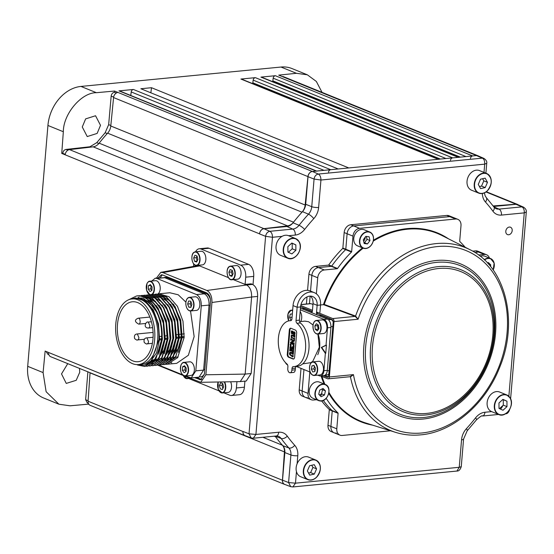 <?xml version="1.0" encoding="UTF-8"?>
<svg xmlns="http://www.w3.org/2000/svg" width="554" height="554" viewBox="0 0 554 554"><rect width="100%" height="100%" fill="white"/><g stroke="black" fill="none" stroke-linecap="round" stroke-linejoin="round"><path stroke-width="0.83" d="M79.499 368.417L79.741 372.274L76.203 380.307L66.258 383.41L61.515 373.922L67.754 363.639M100.509 125.329L97.137 133.424L87.234 136.554L82.269 126.977L85.648 118.875L95.551 115.751L100.509 125.329M113.577 97.566L110.779 125.993A9.958 7.68 -67.9 0 1 107.615 133.161A163.652 126.25 112.1 0 0 99.152 143.167A9.958 7.68 -67.9 0 1 93.141 146.831L69.52 149.615A4.979 3.843 112.1 0 0 65.185 154.815L61.743 153.416L62.761 153.32C63.101 151.145 64.188 149.85 66.009 149.428L89.935 146.768L96.742 142.662L105.149 132.738L108.66 124.65L111.167 96.105C111.541 93.924 112.642 92.65 114.47 92.262L114.553 91.05L117.974 92.442A4.979 3.843 112.1 0 0 113.577 97.566L307.948 176.594L305.15 205.028A9.958 7.68 -67.9 0 1 301.992 212.196A163.652 126.25 112.1 0 0 293.523 222.202A9.958 7.68 -67.9 0 1 287.512 225.866L263.891 228.65A4.979 3.843 112.1 0 0 259.556 233.85L259.549 233.933A4.979 3.843 -67.9 0 1 263.953 228.726L286.889 226.503A9.958 7.68 112.1 0 0 293.066 222.784A163.652 126.25 -67.9 0 1 302.484 211.656A9.958 7.68 112.1 0 0 305.69 204.287L308.01 176.678A4.979 3.843 -67.9 0 1 312.414 171.47L476.454 155.57A4.979 3.843 -67.9 0 1 478.005 155.812L483.871 158.382L482.361 158.146L476.454 155.57M322.019 92.345L316.355 81.466L307.338 74.804L296.425 73.301L278.717 75.129L282.152 76.528A4.979 3.843 112.1 0 1 283.62 76.736L477.998 155.771A4.979 3.843 112.1 0 0 476.523 155.563L472.666 155.937A2.486 1.918 112.1 0 0 470.478 158.416M307.338 74.804L292.048 68.585A37.333 28.801 112.1 0 0 281.017 67.041L80.967 86.424A37.333 28.801 112.1 0 0 47.928 125.46L27.7 366.326A37.333 28.801 112.1 0 0 43.648 398.001L58.911 404.212L70.053 405.805L88.218 404.157L88.301 403.243M48.828 354.602L47.734 354.158L46.134 351.492M88.321 403.25L87.213 402.8L85.628 399.697L87.878 371.824M89.014 404.482L88.218 404.157M282.104 236.343L272.478 237.278L255.92 434.447L249.023 433.83L251.163 437.937L245.166 435.693A4.979 3.843 -67.9 0 1 242.964 431.441L242.957 431.524A4.979 3.843 112.1 0 0 245.083 435.749L50.712 356.714A4.979 3.843 112.1 0 1 48.586 352.489L45.144 351.091L43.094 372.586L46.12 391.713L58.911 404.212M245.083 435.749A4.979 3.843 112.1 0 0 245.831 435.943M275.013 436.123A9.958 7.68 -67.9 0 1 275.511 436.718A163.652 126.25 112.1 0 0 282.422 445.236A9.958 7.68 -67.9 0 1 284.424 451.905L282.45 480.256A4.979 3.843 112.1 0 0 284.583 484.397A4.979 3.843 112.1 0 0 285.068 484.542M90.06 372.71A9.958 7.68 -67.9 0 1 90.046 372.87L88.079 401.221A4.979 3.843 112.1 0 0 90.212 405.362L284.583 484.397M114.553 91.05L96.389 92.698C81.466 92.435 63.288 113.902 63.336 131.727L61.743 153.416M65.24 154.331L62.761 153.32M116.312 93.017L114.47 92.262M317.006 171.2A2.486 1.918 112.1 0 0 316.272 171.096L312.345 171.477A4.979 3.843 112.1 0 0 307.948 176.594M130.758 95.468L131.208 91.943A2.486 1.918 -67.9 0 1 133.396 89.471L118.965 90.87A2.486 1.918 -67.9 0 1 119.699 90.974L316.659 171.061M150.854 92.809L151.498 87.712L140.868 88.744L338.175 168.97L330.703 169.697A2.486 1.918 112.1 0 0 328.515 172.176M151.498 87.712L348.805 167.945L438.235 159.275L240.928 79.049A2.486 1.918 -67.9 0 1 241.662 79.153L438.623 159.24M252.61 83.606A2.486 1.918 112.1 0 0 252.825 82.795L253.164 80.129A2.486 1.918 -67.9 0 1 255.359 77.65L240.928 79.049M438.969 159.379A2.486 1.918 112.1 0 0 438.235 159.275M458.975 157.44A2.486 1.918 112.1 0 0 458.241 157.336L452.666 157.876A2.486 1.918 112.1 0 0 450.471 160.355M272.616 81.667A2.486 1.918 112.1 0 0 272.831 80.856L273.17 78.19A2.486 1.918 -67.9 0 1 275.359 75.711L260.934 77.11A2.486 1.918 -67.9 0 1 261.668 77.214L458.629 157.301M518.163 204.8A4.979 3.843 112.1 0 0 517.498 204.419A4.979 3.843 112.1 0 0 516.093 204.204L493.171 205.949M478.469 156.013A4.979 3.843 112.1 0 0 477.998 155.771M209.045 248.268L201.047 249.044A9.958 5.872 -95.5 0 0 199.274 248.767L207.279 247.991A9.958 5.872 84.5 0 1 209.045 248.268L248.649 264.369A9.958 5.872 84.5 0 1 253.711 276.391L245.706 277.166L245.097 284.403L251.101 283.821L252.569 284.417C256.052 286.466 257.735 290.469 257.624 296.425L251.149 373.507L245.145 374.089L251.62 297.006L211.947 302.491C212.064 296.535 210.382 292.533 206.898 290.49L162.869 272.589L160.812 272.353L156.457 278.08M194.475 377.599L200.742 379.815L204.412 374.179L210.478 301.895C210.589 297.408 209.329 294.409 206.69 292.9L162.668 274.999L161.339 274.791L158.195 277.914M196.476 377.406L201.718 379.518M162.357 274.888L160.196 277.72M157.731 365.148L183.575 375.66M184.191 375.91L200.707 382.308L205.88 374.781L211.947 302.491M205.88 374.781L245.145 374.089L240.249 381.602L200.707 382.308M251.149 373.507L246.253 381.02L240.249 381.602M189.004 378.472A9.958 5.872 -95.5 0 0 190.126 379.109L218.955 390.833M244.404 387.191A9.958 5.872 84.5 0 1 239.494 394.711L231.496 395.487A9.958 5.872 -95.5 0 0 236.399 387.966L244.404 387.191L244.91 381.145M223.844 392.821L229.723 395.21A9.958 5.872 -95.5 0 0 231.496 395.487M236.932 381.671L236.399 387.966M160.812 272.353L197.563 265.678L199.62 265.913L162.869 272.589M201.047 249.044L240.651 265.144L248.649 264.369M199.274 248.767A9.958 5.872 -95.5 0 0 195.555 251.793M193.519 266.412L193.727 263.967M252.569 284.417L246.565 284.998L233.324 279.618M228.47 277.644L199.62 265.913M245.706 277.166A9.958 5.872 -95.5 0 0 240.651 265.144M253.711 276.391L253.019 284.631M206.898 290.49L246.565 284.998C250.048 287.048 251.738 291.051 251.62 297.006L257.624 296.425M204.814 369.393L203.664 369.504L209.024 305.676L210.174 305.566M205.963 293.461L167.093 277.658L165.092 277.852L203.969 293.655L205.963 293.461A9.958 5.872 84.5 0 1 210.458 299.624M164.081 277.499L165.321 277.381A9.958 5.872 84.5 0 1 167.093 277.658M204.433 373.888A9.958 5.872 84.5 0 1 200.756 376.838L199.994 376.907M224.592 381.886A6.842 4.037 84.5 0 1 223.366 392.641A6.842 4.037 84.5 0 1 222.355 392.966L228.158 392.405A6.842 4.037 -95.5 0 0 229.169 392.073A6.842 4.037 -95.5 0 0 230.616 381.782M223.615 386.907L222.743 383.52L220.631 382.786L219.384 385.439L220.257 388.825L222.369 389.552L223.615 386.907M222.75 383.555L221.981 385.189L222.847 388.534M221.981 385.189L219.384 385.439M229.536 266.46A6.842 4.037 84.5 0 1 230.547 266.135L229.474 266.481C225.042 268.434 227.375 280.85 231.863 279.756L237.666 279.195A6.842 4.037 -95.5 0 0 238.67 278.87A6.842 4.037 -95.5 0 0 240.907 271.121A6.842 4.037 -95.5 0 0 236.343 265.574L230.547 266.135A6.842 4.037 84.5 0 1 235.104 271.682A6.842 4.037 84.5 0 1 232.874 279.431A6.842 4.037 84.5 0 1 231.863 279.756A6.842 4.037 84.5 0 1 228.663 277.803M231.877 276.349L233.116 273.697L232.251 270.317L230.132 269.583L228.892 272.229L229.758 275.615L231.877 276.349M232.334 275.366L229.758 275.615M232.258 270.345L231.489 271.979L232.355 275.331M231.489 271.979L228.892 272.229M194.329 252.146A6.842 4.037 84.5 0 1 195.333 251.821L194.267 252.167C189.835 254.113 192.169 266.536 196.656 265.442L202.459 264.881A6.842 4.037 -95.5 0 0 203.463 264.556A6.842 4.037 -95.5 0 0 205.7 256.8A6.842 4.037 -95.5 0 0 201.137 251.253L195.333 251.821A6.842 4.037 84.5 0 1 199.897 257.361A6.842 4.037 84.5 0 1 197.667 265.117A6.842 4.037 84.5 0 1 196.656 265.442A6.842 4.037 84.5 0 1 193.457 263.489M197.051 256.031L196.282 257.665L197.148 261.017M197.037 255.996L194.925 255.262L193.685 257.915L194.551 261.301L196.67 262.035L197.91 259.383L197.037 255.996M197.127 261.052L194.551 261.301M196.282 257.665L193.685 257.915M181.089 364.913A6.842 4.037 84.5 0 1 181.255 364.539A6.842 4.037 84.5 0 1 183.852 362.378C183.284 362.115 182.384 362.856 181.151 364.601C179.634 370.91 180.978 374.712 185.168 376L190.971 375.439A6.842 4.037 -95.5 0 0 193.568 373.278A6.842 4.037 -95.5 0 0 193.796 365.723A6.842 4.037 -95.5 0 0 189.648 361.817L183.852 362.378A6.842 4.037 84.5 0 1 187.993 366.291A6.842 4.037 84.5 0 1 187.764 373.839A6.842 4.037 84.5 0 1 185.168 376A6.842 4.037 84.5 0 1 181.968 374.047M186.012 371.637L186.262 368.168L184.565 365.737L182.612 366.783L182.356 370.252L184.053 372.676L186.012 371.637M185.126 366.54L182.612 366.783M185.202 366.651L184.953 370.003L186.019 371.519M184.953 370.003L182.356 370.252M191.746 303.931A6.842 4.037 -95.5 0 0 191.822 304.534M186.546 299.88A6.842 4.037 84.5 0 1 189.309 297.346C187.051 297.81 185.881 300.005 185.805 303.924C186.352 308.467 187.958 310.815 190.631 310.967L196.435 310.406A6.842 4.037 -95.5 0 0 199.835 303.841A6.842 4.037 -95.5 0 0 195.112 296.785L189.309 297.346A6.842 4.037 84.5 0 1 194.032 304.402A6.842 4.037 84.5 0 1 190.631 310.967A6.842 4.037 84.5 0 1 187.432 309.014M190.701 301.161L188.582 301.03L187.654 304.049L188.838 307.193L190.957 307.325L191.892 304.305L190.701 301.161M190.901 301.688L190.251 303.793L187.654 304.049M191.068 306.978L188.838 307.193M190.251 303.793L191.241 306.41M157.848 293.966A6.842 4.037 -95.5 0 0 159.462 292.048A6.842 4.037 -95.5 0 0 159.628 284.534A6.842 4.037 -95.5 0 0 155.501 280.677L149.705 281.238A6.842 4.037 84.5 0 1 153.825 285.095A6.842 4.037 84.5 0 1 153.666 292.609A6.842 4.037 84.5 0 1 152.045 294.527M151.041 285.497L150.827 288.925L151.886 290.393M149.947 291.556L151.886 290.448L152.101 286.965L150.383 284.59L148.444 285.691L148.223 289.174L149.947 291.556M150.827 288.925L148.223 289.174M151 285.442L148.444 285.691M163.195 364.601L164.4 364.546L175.847 356.43L181.31 337.802L180.161 321.459L174.593 306.556L166.242 297.027L156.145 294.084L154.947 294.257M164.559 358.57L165.196 359.144M165.944 359.761L166.546 360.218M170.521 362.448L171.795 362.884M166.013 364.331L176.657 363.362L188.353 355.273L194.142 336.555L190.534 310.974M167.218 364.276L177.599 357.718L184.136 337.531L182.979 321.182L177.418 306.279L169.06 296.757L158.963 293.807L157.758 293.98M156.373 294.063L166.525 296.902L175.126 306.722L180.569 321.396L181.726 337.76L175.306 357.794L164.815 364.504L163.402 364.56M130.979 299.07L143.167 298.038L154.469 307.823C159.857 317.165 162.225 327.795 161.567 339.713L156.062 358.396L144.656 366.464L137.434 364.982M136.727 295.961L136.817 295.954A35.47 20.92 -95.5 0 0 136.492 295.988C150.307 293.385 164.088 317.525 161.983 339.678L155.632 359.608L144.85 366.443M146.27 366.242L147.482 366.187L158.922 358.071L164.386 339.443L163.236 323.1L157.668 308.197L149.317 298.668L139.22 295.718L138.029 295.891M138.237 295.891L139.636 295.684L149.732 298.634L158.084 308.156L163.7 323.287L164.801 339.401L159.282 358.106L147.683 366.166M149.088 365.972L150.3 365.917L161.74 357.794L167.211 339.166L166.055 322.823L160.494 307.92L152.135 298.398L142.039 295.448L140.848 295.621M142.246 295.427L152.551 298.357L160.902 307.879L166.519 323.017L167.62 339.131L162.1 357.829L150.508 365.896M151.907 365.695L153.119 365.64L164.559 357.524L170.03 338.896L168.88 322.553L163.312 307.65L154.961 298.121L144.864 295.171L143.666 295.344M145.072 295.157L155.369 298.087L163.721 307.608L169.344 322.74L170.445 338.854L164.926 357.559L153.326 365.619M154.732 365.425L155.944 365.37L167.384 357.247L172.848 338.619L171.698 322.276L166.131 307.373L157.779 297.851L147.683 294.901L146.485 295.074M146.692 295.074L148.098 294.86L158.188 297.81L166.546 307.332L172.162 322.47L173.263 338.584L167.744 357.282L156.353 365.328L154.933 365.384M157.551 365.148L158.763 365.093L170.203 356.977L175.673 338.349L174.517 322.006L168.956 307.103L160.598 297.574L150.501 294.624L149.303 294.797M150.709 294.61L161.013 297.54L169.365 307.061L174.981 322.193L176.082 338.307L170.563 357.011L159.171 365.058L157.752 365.107M160.369 364.878L161.581 364.823L173.021 356.7L178.492 338.072L177.342 321.729L171.775 306.826L163.423 297.304L153.326 294.354L152.128 294.527M153.534 294.333L163.832 297.263L172.183 306.784L177.799 321.922L178.907 338.037L173.388 356.741L161.789 364.802M154.469 307.823A35.47 20.92 -95.5 0 0 136.81 295.954L136.817 295.954M143.458 295.386L142.274 295.697M142.073 295.76L140.903 296.203M139.13 297.11L137.911 297.92M138.41 364.567L141.409 364.276A32.977 19.452 -95.5 0 0 157.668 339.353A32.977 19.452 -95.5 0 0 135.044 298.627L132.046 298.918A32.977 19.452 -95.5 0 0 115.793 323.841A32.977 19.452 -95.5 0 0 138.41 364.567A32.977 19.452 -95.5 0 0 154.663 339.644A32.977 19.452 -95.5 0 0 132.046 298.918M136.36 364.58L144.289 365.238L151.38 360.661L158.963 339.505C159.538 329.311 157.724 320.018 153.527 311.625L145.307 301.113L135.488 297.962L131.762 298.945M135.626 297.948L145.169 300.649L153.326 309.949L158.492 323.848L159.6 339.353L156.56 352.87L150.113 361.949M146.623 364.359L154.871 359.158L160.355 347.78M153.707 305.96L160.722 321.078L162.419 339.076L158.645 354.221M156.526 305.69L163.541 320.801L165.244 338.806L161.463 353.951M147.496 364.172L147.059 364.137M151.408 363.93L154.49 363.182M155.252 362.849L166.006 347.178M159.344 305.42L166.366 320.531L168.063 338.529L164.282 353.674M162.17 305.143L169.185 320.254L170.881 338.259L167.107 353.404M160.895 362.302L171.65 346.631M164.988 304.873L172.003 319.983L173.707 337.982L169.926 353.127M163.714 362.032L174.468 346.361M167.807 304.596L174.829 319.706L176.525 337.711L172.744 352.856M166.539 361.755L177.294 346.084M170.632 304.326L177.647 319.436L179.344 337.441L175.57 352.579M156.837 312.324L148.25 301.12L137.863 297.727M159.642 312.027L153.146 302.664L145.21 297.844M162.467 311.757L155.972 302.387L148.029 297.574M140.017 298.274L141.055 297.837M144.178 297.117L146.685 297.131M147.357 297.221L155.57 301.328M142.163 298.059L141.132 298.599M141.485 298.724L142.517 298.156M168.104 311.209L161.609 301.84L153.673 297.027M173.748 310.662L167.253 301.293L159.317 296.48M176.567 310.385L170.071 301.023L162.135 296.21M173.444 304.042L180.68 319.997L182.169 337.164L178.388 352.316M159.725 336.534L161.706 336.313M165.369 335.911L167.35 335.696M176.65 334.671L178.63 334.45M179.475 334.36L181.449 334.145M182.294 334.048L184.274 333.833M117.483 324.526A30.11 17.756 84.5 0 1 132.551 301.757A30.11 17.756 84.5 0 1 152.973 338.958A30.11 17.756 84.5 0 1 138.355 361.686A30.11 17.756 84.5 0 1 117.483 324.526M156.921 278.454L164.725 277.699L204.336 293.807L196.532 294.562L156.921 278.454L155.265 278.198L151.775 281.037M191.268 377.911L199.011 377.163L203.616 370.107L209.073 305.074C209.211 299.458 207.632 295.697 204.336 293.807M185.417 375.979L191.213 377.918L195.811 370.861L201.275 305.829C201.386 300.233 199.807 296.48 196.532 294.562M158.673 365.1L182.453 374.774M159.628 338.944L161.63 338.75M165.272 338.397L167.266 338.203M176.553 337.303L178.554 337.102M179.371 337.026L181.373 336.832M182.197 336.749L184.191 336.555M184.129 337.587L182.121 337.781M181.31 337.857L179.302 338.051M178.485 338.134L176.477 338.328M167.204 339.228L165.196 339.422M161.567 339.775L159.552 339.976M175.639 356.755L168.838 361.914M156.138 359.574L156.706 359.982M157.53 360.522L158.222 360.931M159.275 361.457L159.718 361.644M169.358 361.485L180.112 345.814M136.492 295.988L128.874 299.686M185.881 302.138L178.249 294.79L169.815 292.754L158.97 293.807M164.725 277.699L155.335 278.191M508.676 234.764A3.982 3.075 112.1 0 0 512.076 231.343A3.982 3.075 112.1 0 0 510.497 227.223A3.982 3.075 112.1 0 0 509.32 227.057A3.982 3.075 112.1 0 0 505.92 230.478A3.982 3.075 112.1 0 0 507.499 234.598A3.982 3.075 112.1 0 0 508.676 234.764M321.639 400.916A107.026 82.567 112.1 0 0 329.173 409.371L332.109 410.569A107.026 82.567 112.1 0 1 323.321 400.417A107.026 82.567 112.1 0 0 332.109 410.569L337.975 412.952A0.499 0.381 -67.9 0 1 338.092 413.312L336.79 428.824A7.465 5.762 112.1 0 0 339.976 435.153A7.465 5.762 112.1 0 0 342.185 435.465L390.563 430.777M338.092 413.312L332.22 410.929L330.918 426.435A7.465 5.762 112.1 0 0 334.11 432.771A7.465 5.762 112.1 0 0 336.313 433.076M339.976 435.153L334.11 432.771A7.465 5.762 -67.9 0 1 330.918 426.435L332.22 410.929L329.291 409.731L327.989 425.243L336.79 428.824M334.11 432.771L331.174 431.58A7.465 5.762 -67.9 0 1 327.989 425.243M489.459 258.088A7.465 5.762 112.1 0 0 486.578 254.764L480.713 252.375A7.465 5.762 112.1 0 0 478.504 252.063L474.792 252.423L478.504 252.063A7.465 5.762 -67.9 0 1 480.713 252.375L477.777 251.184A7.465 5.762 -67.9 0 0 475.574 250.872L472.673 251.156M301.016 368.362L299.215 389.808A7.465 5.762 -67.9 0 0 302.401 396.138L305.337 397.336A7.465 5.762 -67.9 0 1 302.152 390.999L303.952 369.553L302.152 390.999A7.465 5.762 112.1 0 0 305.337 397.336A7.465 5.762 112.1 0 0 307.546 397.64M465.173 247.271A107.026 82.567 112.1 0 0 459.813 241.53A0.499 0.381 -67.9 0 1 459.695 241.17L460.997 225.658A7.465 5.762 112.1 0 0 457.805 219.322A7.465 5.762 112.1 0 0 455.603 219.017L359.581 228.324A7.465 5.762 112.1 0 0 352.967 236.129L347.102 233.746A7.465 5.762 -67.9 0 1 353.708 225.935L449.737 216.628A7.465 5.762 -67.9 0 1 451.939 216.939A7.465 5.762 112.1 0 0 449.737 216.628L353.708 225.935A7.465 5.762 112.1 0 0 347.102 233.746L345.8 249.252A0.499 0.381 -67.9 0 1 345.62 249.639A107.026 82.567 112.1 0 0 331.673 266.121A0.499 0.381 -67.9 0 1 331.347 266.329L318.467 267.575A7.465 5.762 112.1 0 0 311.86 275.386L308.924 274.188L307.567 290.358M307.013 296.909L306.417 304.014M317.726 277.769L311.86 275.386L310.538 291.113L311.86 275.386A7.465 5.762 -67.9 0 1 318.467 267.575L324.332 269.964A7.465 5.762 112.1 0 0 317.726 277.769L316.376 293.835M310.115 296.113L309.478 303.717L310.115 296.113M308.924 274.188A7.465 5.762 -67.9 0 1 315.531 266.384L318.467 267.575L331.347 266.329A0.499 0.381 112.1 0 0 331.673 266.121L337.538 268.503A0.499 0.381 -67.9 0 1 337.213 268.711L324.332 269.964M455.603 219.017L446.801 215.437A7.465 5.762 -67.9 0 1 449.003 215.748L457.805 219.322M446.801 215.437L350.779 224.744L359.581 228.324M352.967 236.129L351.665 251.634A0.499 0.381 -67.9 0 1 351.485 252.028L345.62 249.639A0.499 0.381 112.1 0 0 345.8 249.252L347.102 233.746L344.166 232.548A7.465 5.762 -67.9 0 1 350.779 224.744M344.166 232.548L342.864 248.06L351.665 251.634M342.684 248.448A107.026 82.567 112.1 0 0 328.737 264.93L331.673 266.121A107.026 82.567 112.1 0 1 345.62 249.639L342.684 248.448A0.499 0.381 112.1 0 0 342.864 248.06M337.213 268.711L328.411 265.137A0.499 0.381 112.1 0 0 328.737 264.93M328.411 265.137L315.531 266.384M505.386 413.796C507.249 413.956 508.697 412.488 509.722 409.406L509.535 409.655M505.56 413.769L506.862 412.834M484.916 412.252A4.979 2.936 -95.5 0 1 482.458 416.019C482.382 415.154 480.401 416.4 476.523 419.773L467.154 430.839L463.573 439.087L461.26 466.662L459.245 467.299L461.551 439.862A15.11 11.655 -67.9 0 1 466.413 428.671A158.499 122.275 112.1 0 0 475.54 417.896A15.11 11.655 -67.9 0 1 484.916 412.252L491.606 411.608M456.925 471.052L459.245 467.299L295.483 483.171L292.893 486.945L456.925 471.052C458.788 471.212 460.236 469.744 461.26 466.662M292.893 486.945L290.725 486.668L288.586 482.555L295.483 483.171L296.459 471.586M278.71 432.238L255.92 434.447L253.317 438.221L276.259 435.998A4.979 2.936 -95.5 0 0 278.71 432.238A15.11 11.655 -67.9 0 1 287.284 436.136A158.499 122.275 112.1 0 0 294.735 445.312A15.11 11.655 -67.9 0 1 297.789 455.734L297.11 463.788M484.002 172.426L484.702 164.15L486.737 163.243C487.125 161.56 486.17 159.94 483.871 158.382M318.633 207.466A15.11 11.655 -67.9 0 1 313.765 218.65A4.979 1.371 -137.6 0 0 308.488 214.183A10.131 7.818 112.1 0 0 311.75 206.677A4.979 1.184 -175.2 0 0 318.633 207.466L320.939 180.022L484.702 164.15C484.812 160.992 484.037 158.991 482.361 158.146L318.321 174.046C320.06 175.085 320.932 177.072 320.939 180.022L314.07 179.067C314.554 176.22 315.974 174.552 318.321 174.046L312.414 171.47M242.964 431.441L249.023 433.83L265.608 236.323L272.478 237.278C272.471 234.328 271.599 232.341 269.86 231.302L292.789 229.079A10.131 7.818 112.1 0 0 299.077 225.298A163.472 126.118 -67.9 0 1 308.488 214.183L302.484 211.656M259.549 233.933L265.608 236.323C266.093 233.476 267.513 231.807 269.86 231.302L263.953 228.726M290.725 486.668L284.728 484.418A4.979 3.843 -67.9 0 1 282.526 480.166L284.846 452.556A9.958 7.68 112.1 0 0 282.831 445.686A163.652 126.25 -67.9 0 1 275.144 436.213A9.958 7.68 112.1 0 0 275.068 436.116M493.559 206.476L516.016 204.294A4.979 3.843 -67.9 0 1 517.561 204.537L523.44 207.113M329.291 409.731A0.499 0.381 112.1 0 0 329.173 409.371M526.3 211.953L524.264 212.874L501.467 215.084A15.11 11.655 -67.9 0 1 492.901 211.185A158.499 122.275 112.1 0 0 485.449 202.009A15.11 11.655 -67.9 0 1 482.34 193.512M501.467 215.084A4.979 2.936 -95.5 0 0 498.995 209.093L521.923 206.871L523.426 207.106C525.607 208.533 526.563 210.153 526.3 211.967L510.608 398.825M516.016 204.294L521.923 206.871C523.641 207.909 524.423 209.911 524.264 212.874L508.863 396.283M363.189 248.15A101.403 78.232 112.1 0 0 324.249 304.423L323.432 304.693A101.894 78.613 -67.9 0 1 362.468 247.86M350.114 376.637L353.452 374.629L350.467 376.928L349.927 376.734M324.249 304.423L355.578 316.064A0.499 0.367 -65 0 1 355.169 316.431L323.55 304.686M350.467 376.928A98.813 76.23 -67.9 0 0 395.653 432.376C403.644 434.862 411.975 435.693 420.645 434.862C452.93 432.203 485.782 403.79 499.937 366.706C518.946 320.711 505.352 266.405 469.937 249.681A98.813 76.23 -67.9 0 0 436.337 243.58A98.813 76.23 -67.9 0 0 355.578 316.064L358.099 319.229L355.169 316.431M332.22 410.929A0.499 0.381 112.1 0 0 332.109 410.569M325.669 398.838L326.292 398.783A0.499 0.381 -67.9 0 1 326.59 398.928A107.026 82.567 112.1 0 0 337.975 412.952M309.818 371.942L308.017 393.382A7.465 5.762 112.1 0 0 311.209 399.718A7.465 5.762 112.1 0 0 313.412 400.03L316.521 399.725M323.162 375.695L327.047 377.274A2.486 1.468 84.5 0 0 328.716 375.467L333.169 322.476A2.486 1.468 84.5 0 0 331.901 319.471L316.493 313.204M312.345 311.514L300.566 306.729M324.789 375.349L328.307 376.782M486.578 254.764A7.465 5.762 112.1 0 0 484.376 254.452L478.587 255.013M351.485 252.028A107.026 82.567 112.1 0 0 337.538 268.503M300.981 304.541L310.559 303.613A2.486 1.468 84.5 0 1 311.002 303.682L312.962 304.478M320.69 375.937L327.677 378.777A2.486 1.468 -95.5 0 0 328.12 378.846A2.486 1.468 -95.5 0 0 329.346 376.969L334 321.569A2.486 1.468 -95.5 0 0 332.732 318.564L316.576 311.992M312.47 310.323L300.739 305.552M320.537 304.97L323.432 304.693M365.287 237.057A5.602 4.321 -67.9 0 1 363.653 241.267M355.481 316.022A0.499 0.367 -69.6 0 1 355.086 316.396L332.732 318.564M310.185 364.407A6.842 4.037 84.5 0 1 312.948 361.873C309.769 360.585 307.546 372.073 312.331 374.947L314.27 375.494L320.073 374.933A6.842 4.037 -95.5 0 0 323.474 369.283A6.842 4.037 -95.5 0 0 320.593 361.838A6.842 4.037 -95.5 0 0 318.751 361.305L312.948 361.873A6.842 4.037 84.5 0 1 314.79 362.399A6.842 4.037 84.5 0 1 317.677 369.843A6.842 4.037 84.5 0 1 314.27 375.494A6.842 4.037 84.5 0 1 312.428 374.968A6.842 4.037 84.5 0 1 311.071 373.541M314.866 371.54L315.482 368.265L314.028 365.425L311.957 365.862L311.341 369.144L312.795 371.983L314.866 371.54M314.443 366.229L313.945 368.888L314.984 370.917M313.945 368.888L311.341 369.144M314.146 365.647L311.957 365.862M313.031 324.997L308.592 321.722L304.832 321.14L299.589 321.645M312.491 361.956L319.339 347.268L317.899 334.055M314.319 292.651L310.212 290.982A14.549 11.225 112.1 0 0 293.038 305.593L291.93 318.806A2.486 1.468 84.5 0 1 290.705 320.683A2.486 1.468 84.5 0 1 290.608 320.69A23.026 13.58 -95.5 0 0 289.749 320.724A23.026 13.58 -95.5 0 0 278.399 338.127A23.026 13.58 -95.5 0 0 286.972 364.013A2.486 1.468 84.5 0 1 287.9 366.81L287.761 368.458A3.483 2.057 -95.5 0 0 290.151 372.766A3.483 2.057 -95.5 0 0 291.868 370.127L292.006 368.479A2.486 1.468 84.5 0 1 293.232 366.603A2.486 1.468 84.5 0 1 293.322 366.596A23.026 13.58 -95.5 0 0 294.188 366.561A23.026 13.58 -95.5 0 0 305.586 348.452A23.026 13.58 -95.5 0 0 296.965 323.273A2.486 1.468 -95.5 0 1 296.037 320.475L297.145 307.262A14.549 11.225 -67.9 0 1 314.319 292.651A14.549 11.225 -67.9 0 1 319.263 297.443A14.549 11.225 112.1 0 1 320.537 304.998L319.907 312.463M293.461 349.124L291.702 348.57L291.549 350.412L292.817 350.848L293.128 350.488L292.976 352.247L292.38 351.437L290.421 350.64L289.728 350.924L289.881 349.165L291.335 350.329L291.494 348.487L290.22 348.078L289.943 348.424L290.088 346.666L290.691 347.476L292.644 348.272L293.835 347.933L293.689 349.692L293.087 348.882M290.58 346.672L290.088 346.666M290.441 348.376L289.943 348.424M290.587 346.617L290.767 347.129L290.268 347.178M290.712 346.666L290.213 346.714M292.962 349.172L293.191 349.74L293.336 347.981L292.644 348.272L293.53 348.293L293.004 348.348M293.142 348.224L290.767 347.129M291.189 339.484L291.252 338.702L290.753 338.75L290.635 340.156L291.328 339.872L293.232 340.648L290.393 342.414L293.045 343.487L293.648 344.304L293.765 342.891L293.073 343.182L294.139 342.794L294.146 344.256L293.544 343.438M291.39 339.761L291.259 340.156L291.162 339.81M291.134 340.108L290.635 340.156M290.753 338.75L291.356 339.56L293.565 340.461L294.001 340.073L293.918 341.091L291.397 342.497L293.572 343.134M293.918 331.908L294.361 331.936A1.683 0.997 84.5 0 1 294.922 332.462L295.116 333.369L294.506 334.699L293.447 334.401L294.389 333.48L293.987 332.698L292.02 333.965L291.404 333.307L291.349 330.967L292.415 331.209L291.459 332.324L291.944 333.273A1.184 0.699 -95.5 0 0 292.166 333.3L293.059 332.241A1.738 1.025 84.5 0 1 293.419 331.957L294.416 332.511L294.375 334.228M294.873 334.18L294.396 334.374M292.484 337.892L293.959 338.487L291.764 337.261L291.605 335.662M291.986 337.94L291.266 337.31L291.432 335.71L293.648 336.347L294.243 337.157L294.396 335.399L293.703 335.682L291.93 335.025M294.403 338.549L293.959 338.487L294.652 338.203L294.534 339.609L294.042 338.847M294.354 339.069L291.134 337.469L291.321 335.149M293.461 338.536L294.153 338.252L293.855 339.117M291.82 335.101L292.505 335.198M293.052 344.692L292.048 343.861L290.926 343.812L290.441 344.768A1.454 0.859 -95.5 0 0 290.504 345.571L290.698 346.465L290.282 345.426A1.856 1.094 84.5 0 1 290.22 344.491L290.767 343.21L292.027 343.078L293.218 344.193L293.433 347.427L292.332 347.033L293.35 345.869L293.052 344.692M293.668 344.048L293.218 344.193L293.724 344.145L294.07 345.828L293.565 345.876M293.433 347.427L293.939 347.379L293.371 347.178M290.483 352.877L290.317 354.477L292.013 355.758L292.706 355.467L292.588 356.873L289.687 354.685L289.472 353.376L289.874 352.365L292.678 352.96L292.948 352.614L292.803 354.373L290.982 353.064L289.984 352.926L289.666 353.604L289.818 354.525L292.013 355.758M291.037 355.107L290.538 355.156M291.092 355.446L290.185 354.636L289.971 353.327L289.472 353.376M296.646 333.093L294.624 357.178A2.486 1.468 84.5 0 1 293.398 359.061A2.486 1.468 84.5 0 1 292.955 358.992L288.551 357.198A2.486 1.468 84.5 0 1 287.291 354.193L287.886 354.138L289.908 330.052L289.313 330.108A2.486 1.468 84.5 0 1 290.982 328.293L295.379 330.087A2.486 1.468 84.5 0 1 296.646 333.093M287.291 354.193L289.313 330.108M302.249 308.772A5.727 3.379 84.5 0 1 304.229 308.578L312.262 311.847M304.229 308.578L302.068 308.793M328.827 374.144A5.727 3.379 84.5 0 1 327.462 374.809L325.295 375.023M310.524 296.113A10.318 7.964 -67.9 0 1 312.124 298.294A10.318 7.964 112.1 0 1 313.031 303.654L312.401 311.126L311.757 312.726M316.853 314.804L316.507 312.795L317.137 305.33A10.318 7.964 -67.9 0 0 316.23 299.97A10.318 7.964 112.1 0 0 312.726 296.57A10.318 7.964 112.1 0 0 300.545 306.937L299.437 320.143L296.037 320.475M294.188 366.561L297.588 366.229A23.026 13.58 84.5 0 0 308.987 348.12A23.026 13.58 84.5 0 0 300.365 322.947A2.486 1.468 84.5 0 1 299.437 320.143M320.441 314.81A2.486 1.468 -95.5 0 0 321.175 315.468L331.077 319.499A5.727 3.379 84.5 0 1 333.162 321.722M290.151 372.766L293.551 372.433A3.483 2.057 84.5 0 0 295.268 369.802L295.407 368.154A2.486 1.468 -95.5 0 1 296.342 366.346M302.74 363.853L311.369 362.586M293.689 358.978A2.486 1.468 84.5 0 1 293.551 358.93L289.153 357.143A2.486 1.468 84.5 0 1 287.886 354.138M288.551 357.198L289.153 357.143M290.843 328.252A2.486 1.468 -95.5 0 0 289.908 330.052M289.971 353.327L290.372 352.316L291.563 352.365L293.191 352.905L293.447 352.566L293.301 354.325L292.699 353.514M292.955 355.765L292.519 355.71L293.204 355.419L293.087 356.824L292.602 356.063M292.754 352.85L293.191 352.905M294.07 345.828L293.939 347.379M292.824 346.825L293.849 345.821M291.536 343.715L290.94 344.72A1.454 0.859 -95.5 0 0 291.002 345.523L291.196 346.416L290.781 345.371A1.856 1.094 84.5 0 1 290.718 344.443L290.822 343.882M293.011 335.149L294.638 335.689L294.894 335.35L294.749 337.109L294.146 336.299M294.202 335.634L294.638 335.689M292.533 338.231L291.633 337.421L291.48 335.71M291.965 331.195L292.914 331.16L291.958 332.275L292.443 333.224M294.894 334.325L294.479 334.505M293.959 334.194L294.887 333.432L294.493 332.649L292.519 333.917M291.903 333.259L291.993 331.327M293.973 340.378L294.499 340.024L294.416 341.042L291.896 342.448L293.565 343.127M291.252 338.702L291.854 339.512L293.793 340.301M292.18 348.764L292.048 350.363L293.315 350.8L293.627 350.44L293.481 352.199L292.879 351.388M292.934 350.724L293.315 350.8M290.49 350.53L290.351 350.924L290.254 350.578M290.31 349.899L290.379 349.117L291.356 350.086M291.57 350.17L291.972 348.681M293.066 349.692L293.565 349.643M288.426 357.136L287.858 356.25L288.267 356.215M292.159 348.272L291.702 349.103M300.434 308.259A6.967 4.113 84.5 0 1 301.244 308.453L327.359 319.076A6.967 4.113 84.5 0 1 330.904 327.49L327.303 370.363A6.967 4.113 84.5 0 1 323.868 375.626L320.461 375.958A6.967 4.113 84.5 0 1 319.229 375.764L317.733 375.162M300.31 309.79L323.958 319.402A6.967 4.113 84.5 0 1 327.497 327.816L326.043 345.163L321.299 347.469L325.357 353.348L323.903 370.688A6.967 4.113 84.5 0 1 320.461 375.958M310.226 372.108L296.224 366.416M318.086 334.034A18.919 11.156 84.5 0 1 317.747 354.685M325.357 353.348L325.759 353.313L326.445 345.121L326.043 345.163M326.445 345.121L321.701 347.427L325.759 353.313M321.299 347.469L321.701 347.427M300.663 321.542A6.842 4.037 -95.5 0 0 300.164 311.521M292.332 313.966L290.206 314.173L289.59 317.456L291.044 320.295L291.466 320.205M292.062 317.213L289.59 317.456M292.346 313.869L290.206 314.173M313.668 322.975A6.842 4.037 84.5 0 1 316.431 320.441C314.79 320.662 313.675 322.068 313.093 324.644C312.761 330.336 314.319 333.473 317.754 334.069L323.55 333.501A6.842 4.037 -95.5 0 0 326.791 329.346A6.842 4.037 -95.5 0 0 322.234 319.88L316.431 320.441A6.842 4.037 84.5 0 1 320.988 329.914A6.842 4.037 84.5 0 1 317.754 334.069A6.842 4.037 84.5 0 1 314.554 332.109M318.439 325.129L316.41 323.737L314.859 325.884L315.337 329.422L317.373 330.807L318.924 328.661L318.439 325.129M318.031 324.845L317.456 325.634L314.859 325.884M317.456 325.634L318.356 329.45M317.941 329.166L315.337 329.422M320.406 395.985A8.712 6.717 112.1 0 0 321.867 393.942M319.506 382.128A8.712 6.717 112.1 0 0 318.162 381.782A8.712 6.717 112.1 0 0 309.693 388.513A8.712 6.717 112.1 0 0 312.941 398.271L318.661 400.597A8.712 6.717 -67.9 0 1 315.413 390.84A8.712 6.717 -67.9 0 1 323.882 384.109A8.712 6.717 -67.9 0 1 325.226 384.455A8.712 6.717 -67.9 0 1 328.48 394.185A8.712 6.717 -67.9 0 1 320.053 400.951C327.809 402.502 332.725 386.824 325.226 384.455L319.506 382.128M323.044 388.451L319.686 390.168L318.73 394.303L321.133 396.719L324.492 395.009L325.447 390.875L323.044 388.451M319.36 394.933L321.555 393.818L322.511 389.677L321.881 389.046M322.511 389.677L325.447 390.875M321.555 393.818L324.492 395.009M484.265 259.743A8.712 6.717 -67.9 0 1 489.224 258.192A8.712 6.717 -67.9 0 1 490.567 258.538L484.847 256.211A8.712 6.717 112.1 0 0 483.504 255.865A8.712 6.717 112.1 0 0 480.339 256.35M490.456 266.398L490.789 264.951L488.386 262.527L487.492 262.984M488.399 263.981L490.789 264.951M488.524 264.029A8.712 6.717 112.1 0 0 488.6 262.748M354.006 236.932A8.712 6.717 112.1 0 0 357.489 245.831L363.209 248.157A8.712 6.717 -67.9 0 1 359.726 239.259A8.712 6.717 -67.9 0 1 369.774 232.022A8.712 6.717 -67.9 0 1 373.257 240.921A8.712 6.717 -67.9 0 1 363.209 248.157C367.904 249.224 371.27 246.821 373.306 240.948C374.054 236.565 372.877 233.587 369.774 232.022L364.054 229.695A8.712 6.717 112.1 0 0 354.006 236.932M365.799 236.364L363.313 239.743L364.151 243.525L367.475 243.933L369.961 240.554L369.123 236.773L365.799 236.364M363.957 242.673L364.539 242.742L367.025 239.363L366.381 236.433M367.025 239.363L369.961 240.554M364.539 242.742L367.475 243.933M308.626 457.126A10.581 8.158 112.1 0 0 300.316 459.148A10.581 8.158 112.1 0 0 296.099 469.003A10.581 8.158 112.1 0 0 300.663 476.724L307.851 479.646A10.581 8.158 -67.9 0 1 303.287 471.925A10.581 8.158 -67.9 0 1 307.505 462.071A10.581 8.158 -67.9 0 1 315.815 460.049A10.581 8.158 -67.9 0 1 320.378 467.763A10.581 8.158 -67.9 0 1 316.161 477.617A10.581 8.158 -67.9 0 1 307.851 479.646C310.669 480.671 313.46 479.999 316.23 477.617C321.874 470.332 321.736 464.474 315.815 460.049L308.626 457.126M314.312 474.092L316.583 468.871L314.25 464.681L309.644 465.72L307.373 470.942L309.707 475.131L314.312 474.092L310.642 472.604L312.92 467.375L316.583 468.871M312.92 467.375L311.729 465.249M308.564 473.074L310.642 472.604M510.248 398.132A10.581 8.158 -67.9 0 1 508.967 410.438A10.581 8.158 -67.9 0 1 498.842 414.551C505.934 418.118 514.874 405.272 510.234 398.077L506.806 394.954L499.618 392.024A10.581 8.158 112.1 0 0 489.459 396.186A10.581 8.158 112.1 0 0 488.268 408.54A10.581 8.158 112.1 0 0 491.654 411.629L498.842 414.551A10.581 8.158 -67.9 0 1 495.456 411.463A10.581 8.158 -67.9 0 1 496.647 399.109A10.581 8.158 -67.9 0 1 506.806 394.954A10.581 8.158 -67.9 0 1 510.192 398.035M506.979 406.629L506.945 401.193L502.935 399.372L498.967 402.987L499.002 408.423L503.004 410.244L506.979 406.629L503.309 405.14L503.274 399.704L506.945 401.193M503.274 399.704L502.81 399.489M499.466 408.637L503.309 405.14M500.484 409.101A10.581 8.158 112.1 0 0 502.956 405.459M471.212 172.626A10.581 8.158 112.1 0 0 466.994 182.481A10.581 8.158 112.1 0 0 471.551 190.202L478.739 193.124A10.581 8.158 -67.9 0 1 474.182 185.403A10.581 8.158 -67.9 0 1 478.4 175.549A10.581 8.158 -67.9 0 1 486.71 173.527A10.581 8.158 -67.9 0 1 491.266 181.241A10.581 8.158 -67.9 0 1 487.056 191.095A10.581 8.158 -67.9 0 1 478.739 193.124C481.565 194.149 484.355 193.478 487.118 191.095C492.762 183.81 492.631 177.952 486.71 173.527L479.522 170.597A10.581 8.158 112.1 0 0 471.212 172.626M479.452 186.546L481.537 186.082L483.808 180.853L482.624 178.727M485.145 178.159L480.54 179.191L478.268 184.42L480.602 188.609L485.207 187.571L487.478 182.342L485.145 178.159M483.808 180.853L487.478 182.342M481.537 186.082L485.207 187.571M277.18 252.208A10.581 8.158 112.1 0 0 280.559 255.297L287.748 258.219A10.581 8.158 -67.9 0 1 284.368 255.131A10.581 8.158 -67.9 0 1 285.552 242.777A10.581 8.158 -67.9 0 1 295.718 238.622A10.581 8.158 -67.9 0 1 299.105 241.71A10.581 8.158 -67.9 0 1 297.913 254.057A10.581 8.158 -67.9 0 1 287.748 258.219C294.839 261.793 303.786 248.94 299.146 241.745L295.718 238.622L288.53 235.699A10.581 8.158 112.1 0 0 278.364 239.854A10.581 8.158 112.1 0 0 277.18 252.208M288.378 252.305L292.221 248.808L292.187 243.372L291.716 243.158M287.879 246.662L287.914 252.098L291.916 253.912L295.884 250.297L295.85 244.861L291.847 243.04L287.879 246.662M292.187 243.372L295.85 244.861M292.221 248.808L295.884 250.297M110.779 125.993L305.15 205.028M301.992 212.196L107.615 133.161M99.152 143.167L293.523 222.202M287.512 225.866L93.141 146.831M69.52 149.615L263.891 228.65M296.425 73.301L281.017 67.041M88.114 400.708L85.628 399.697M27.7 366.326L43.094 372.586M48.586 352.489L242.957 431.524M275.511 436.718L274.223 436.199M262.901 437.293L282.422 445.236M284.424 451.905L90.046 372.87M88.079 401.221L282.45 480.256M63.336 131.727L47.928 125.46M80.967 86.424L96.389 92.698M67.907 150.196L66.009 149.428M90.78 147.115L89.935 146.768M98.861 143.521L96.742 142.662M107.234 133.583L105.149 132.738M110.828 125.529L108.66 124.65M113.639 97.109L111.167 96.105M259.556 233.85L65.185 154.815M117.974 92.442L312.345 171.477M316.272 171.096L118.965 90.87M324.014 170.348L131.208 91.943M133.396 89.471L330.703 169.697M445.977 158.527L253.164 80.129M252.825 82.795L440.395 159.067M255.359 77.65L452.666 157.876M458.241 157.336L260.934 77.11M465.983 156.588L273.17 78.19M272.831 80.856L460.402 157.128M275.359 75.711L472.666 155.937M516.093 204.204L486.017 191.975M476.523 155.563L282.152 76.528M201.414 379.414L199.412 379.608M183.291 375.543A6.593 3.892 -95.5 0 0 187.896 378.105A6.593 3.892 -95.5 0 0 188.492 377.662M188.838 377.8A6.842 4.037 84.5 0 1 188.159 378.32A6.842 4.037 84.5 0 1 187.148 378.652A6.842 4.037 84.5 0 1 183.949 376.692M218.221 381.997A6.593 3.892 -95.5 0 0 218.511 389.884A6.593 3.892 -95.5 0 0 223.103 392.419A6.593 3.892 -95.5 0 0 224.19 381.893M218.137 382.004L218.262 389.441L222.355 392.966A6.842 4.037 84.5 0 1 219.155 391.006M229.398 266.716A6.593 3.892 -95.5 0 0 227.424 275.013A6.593 3.892 -95.5 0 0 232.611 279.216A6.593 3.892 -95.5 0 0 234.584 270.92A6.593 3.892 -95.5 0 0 229.398 266.716M227.777 268.669A6.842 4.037 84.5 0 1 229.418 266.529M194.191 252.402A6.593 3.892 -95.5 0 0 192.217 260.692A6.593 3.892 -95.5 0 0 197.404 264.902A6.593 3.892 -95.5 0 0 199.378 256.606A6.593 3.892 -95.5 0 0 194.191 252.402M192.57 254.355A6.842 4.037 84.5 0 1 194.212 252.215M181.172 364.726A6.593 3.892 -95.5 0 0 181.954 374.019A6.593 3.892 -95.5 0 0 187.446 373.687A6.593 3.892 -95.5 0 0 186.663 364.394A6.593 3.892 -95.5 0 0 181.172 364.726M185.853 303.938A6.593 3.892 -95.5 0 0 190.043 310.746A6.593 3.892 -95.5 0 0 193.685 304.416A6.593 3.892 -95.5 0 0 189.496 297.602A6.593 3.892 -95.5 0 0 185.853 303.938M151.187 294.562A6.593 3.892 -95.5 0 0 153.34 292.464A6.593 3.892 -95.5 0 0 152.461 283.177A6.593 3.892 -95.5 0 0 146.983 283.676A6.593 3.892 -95.5 0 0 146.72 290.608A6.593 3.892 -95.5 0 0 150.39 294.638M147.066 283.489A6.842 4.037 84.5 0 1 149.705 281.238C149.151 280.947 148.237 281.716 146.955 283.551L146.554 290.206L149.85 294.707M149.878 294.7A6.842 4.037 84.5 0 1 147.821 292.907M149.864 325.794A2.985 1.759 84.5 0 1 148.396 328.051L146.99 327.85C142.98 326.431 146.858 320.925 147.814 322.109A2.985 1.759 84.5 0 1 148.347 322.193L149.864 325.794M137.44 339.941C137.226 340.391 136.298 339.941 134.643 338.591C133.992 335.883 134.726 334.346 136.859 333.993A2.985 1.759 84.5 0 1 137.392 334.076L138.909 337.684A2.985 1.759 84.5 0 1 137.44 339.941L144.248 339.283M201.275 305.829L209.073 305.074M195.811 370.861L203.616 370.107M153.084 337.268L146.485 337.912A2.985 1.759 84.5 0 1 147.018 337.988L148.534 341.596A2.985 1.759 84.5 0 1 147.059 343.854L152.392 343.341M138.77 324.138C134.553 321.839 134.359 319.852 138.195 318.197A2.985 1.759 84.5 0 1 139.809 319.429L140.245 321.881L139.663 323.584A2.985 1.759 84.5 0 1 138.77 324.138L145.584 323.481M484.376 254.452L475.574 250.872M299.215 389.808L308.017 393.382M476.523 419.773A4.979 1.101 -141.9 0 0 475.54 417.896M467.154 430.839A4.979 1.371 -137.6 0 0 466.413 428.671M463.573 439.087A4.979 1.184 -175.2 0 1 461.551 439.862M282.526 480.166L288.586 482.555L290.905 454.945A4.979 1.184 4.8 0 0 297.789 455.734M284.846 452.556L290.905 454.945A10.131 7.818 112.1 0 0 288.856 447.957A4.979 2.971 -42.2 0 0 294.735 445.312M282.831 445.686L288.856 447.957A163.472 126.118 -67.9 0 1 281.176 438.498A4.979 2.853 -36 0 0 287.284 436.136M275.144 436.213L281.176 438.498A10.131 7.818 112.1 0 0 278.267 436.24L276.259 435.998M305.69 204.287L311.75 206.677L314.07 179.067L308.01 176.678M313.765 218.65A158.499 122.275 112.1 0 0 304.645 229.432A4.979 1.101 -141.9 0 0 299.077 225.298L293.066 222.784M304.645 229.432A15.11 11.655 -67.9 0 1 295.268 235.069A4.979 2.936 -95.5 0 0 292.789 229.079L286.889 226.503M295.268 235.069L288.579 235.713M492.901 211.185A4.979 2.853 -36 0 0 493.988 207.064L495.844 208.609A10.131 7.818 112.1 0 0 498.995 209.093L493.829 206.843M485.449 202.009A4.979 2.971 -42.2 0 0 486.204 197.473L485.11 195.735L484.425 192.889M373.451 240.201A101.894 78.613 -67.9 0 1 407.176 228.629A101.894 78.613 -67.9 0 1 448.38 238.767M469.937 249.681L441.891 235.485A101.403 78.232 112.1 0 0 407.412 229.224A101.403 78.232 112.1 0 0 373.271 241.094M436.358 260.491A81.923 63.204 -67.9 0 1 495.546 333.383A81.923 63.204 -67.9 0 1 423.041 419.046A81.923 63.204 -67.9 0 1 363.853 346.146A81.923 63.204 -67.9 0 1 436.358 260.491M423.616 417.515A80.164 61.847 112.1 0 0 494.563 333.695A80.164 61.847 112.1 0 0 436.642 262.367A80.164 61.847 112.1 0 0 365.695 346.188A80.164 61.847 112.1 0 0 423.616 417.515M425.978 414.953A76.639 59.126 -67.9 0 1 370.605 346.756A76.639 59.126 -67.9 0 1 438.429 266.613A76.639 59.126 -67.9 0 1 493.808 334.817A76.639 59.126 -67.9 0 1 425.978 414.953M438.72 268.496A74.88 57.768 112.1 0 0 372.447 346.79A74.88 57.768 112.1 0 0 426.545 413.423A74.88 57.768 112.1 0 0 492.818 335.128A74.88 57.768 112.1 0 0 438.72 268.496M329.346 376.969L353.452 374.629A96.327 74.312 112.1 0 0 421.871 432.979A96.327 74.312 112.1 0 0 507.118 332.262A96.327 74.312 112.1 0 0 437.528 246.551A96.327 74.312 112.1 0 0 358.099 319.229L334 321.569M326.59 398.928L326.237 398.783M311.002 303.682L300.954 304.652M321.978 376.457A101.403 78.232 112.1 0 0 324.928 384.337M328.938 392.391A101.403 78.232 112.1 0 0 365.661 422.965L395.653 432.376M372.6 425.147A101.894 78.613 -67.9 0 1 328.757 393.368M324.062 383.984A101.894 78.613 -67.9 0 1 321.175 376.131M314.547 362.641A6.593 3.892 -95.5 0 0 309.658 366.139A6.593 3.892 -95.5 0 0 312.276 374.76A6.593 3.892 -95.5 0 0 317.165 371.263A6.593 3.892 -95.5 0 0 314.547 362.641M290.185 354.636L289.687 354.685M329.124 370.598L327.255 370.778M332.829 326.521L330.939 326.701M300.365 322.947L296.965 323.273M293.038 305.593L297.145 307.262L300.545 306.937M318.155 312.636L316.507 312.795M321.175 315.468L319.007 315.676M320.537 304.998L317.137 305.33L313.031 303.654M331.077 319.499L328.425 319.755M292.006 368.479L295.407 368.154M295.268 369.802L291.868 370.127M292.955 358.992L293.551 358.93M327.303 370.363L323.903 370.688M301.244 308.453L300.413 308.536M327.359 319.076L323.958 319.402M330.904 327.49L327.497 327.816M285.331 362.434A6.593 3.892 -95.5 0 0 287.547 364.781M287.623 364.954A6.842 4.037 84.5 0 1 285.843 363.279M292.602 310.829A6.593 3.892 -95.5 0 0 288.288 313.065A6.593 3.892 -95.5 0 0 288.752 320.891M288.433 312.719A6.842 4.037 84.5 0 1 291.196 310.185A6.842 4.037 84.5 0 1 292.63 310.469M313.135 324.713A6.593 3.892 -95.5 0 0 315.752 333.328A6.593 3.892 -95.5 0 0 320.648 329.831A6.593 3.892 -95.5 0 0 318.031 321.216A6.593 3.892 -95.5 0 0 313.135 324.713M320.205 400.764A8.462 6.53 112.1 0 0 328.661 393.395A8.462 6.53 112.1 0 0 323.972 384.407A8.462 6.53 112.1 0 0 315.517 391.782A8.462 6.53 112.1 0 0 320.205 400.764M320.004 400.944A8.712 6.717 -67.9 0 1 318.661 400.597L320.025 400.951M493.129 269.909A8.462 6.53 112.1 0 0 489.321 258.489A8.462 6.53 112.1 0 0 484.521 259.985M493.185 269.992L494.14 263.074L490.567 258.538A8.712 6.717 -67.9 0 1 493.15 269.943M360.065 239.342A8.462 6.53 112.1 0 0 364.754 248.324A8.462 6.53 112.1 0 0 373.209 240.955A8.462 6.53 112.1 0 0 368.521 231.974A8.462 6.53 112.1 0 0 360.065 239.342M316.209 477.493A10.332 7.971 112.1 0 0 319.173 463.352A10.332 7.971 112.1 0 0 307.754 462.313A10.332 7.971 112.1 0 0 304.783 476.461A10.332 7.971 112.1 0 0 316.209 477.493M510.165 398.257A10.332 7.971 112.1 0 0 498.745 397.218A10.332 7.971 112.1 0 0 495.775 411.366A10.332 7.971 112.1 0 0 507.201 412.398A10.332 7.971 112.1 0 0 510.165 398.257M478.649 175.791A10.332 7.971 112.1 0 0 475.678 189.939A10.332 7.971 112.1 0 0 487.098 190.971A10.332 7.971 112.1 0 0 490.068 176.83A10.332 7.971 112.1 0 0 478.649 175.791M284.687 255.034A10.332 7.971 112.1 0 0 296.106 256.066A10.332 7.971 112.1 0 0 299.077 241.925A10.332 7.971 112.1 0 0 287.658 240.886A10.332 7.971 112.1 0 0 284.687 255.034M517.498 204.419L486.336 191.746M183.215 375.515L187.148 378.652L190.202 378.354M152.613 327.643L148.396 328.051M151.401 321.763L147.814 322.109M136.859 333.993L153.077 332.421M164.4 364.546L164.815 364.511M144.656 366.464L145.065 366.423M147.502 366.187L147.89 366.146M150.3 365.917L150.709 365.875M153.146 365.64L153.527 365.598M155.937 365.37L156.353 365.328M158.756 365.093L159.171 365.058M161.581 364.823L161.99 364.781M139.22 295.718L139.636 295.684M142.066 295.448L142.454 295.407M144.892 295.171L145.28 295.137M147.683 294.901L148.098 294.86M150.529 294.624L150.917 294.589M153.354 294.354L153.742 294.312M156.173 294.077L156.56 294.042M178.132 356.963L175.687 357.254M174.496 357.392L172.82 357.593M171.615 357.732L169.953 357.932M168.735 358.078L167.086 358.272M165.854 358.417L164.219 358.611M162.973 358.763L161.346 358.95M160.092 359.103L158.479 359.297M157.211 359.442L155.612 359.636M154.331 359.788L152.135 360.052M146.485 337.912C144.352 338.265 143.611 339.796 144.262 342.504C145.917 343.854 146.852 344.304 147.059 343.854M138.195 318.197L149.843 317.068M482.458 416.019L498.6 414.454M251.163 437.937L253.337 438.221M493.988 207.064L486.204 197.473M485.9 173.194L486.737 163.243M305.337 397.336L311.209 399.718M350.55 376.672L328.12 378.846M293.904 343.21L293.405 343.258M293.551 331.929L294.049 331.881M289.749 320.724L290.995 320.607M285.178 362.268L287.637 364.989M292.664 310.039L291.196 310.185L287.955 313.917L288.689 320.904"/></g></svg>
